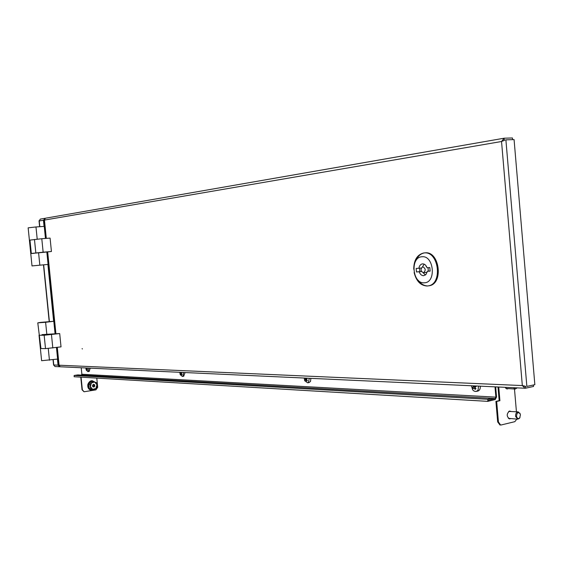 <?xml version="1.0" encoding="UTF-8"?>
<svg xmlns="http://www.w3.org/2000/svg" width="563" height="563" viewBox="0 0 563 563"><rect width="100%" height="100%" fill="white"/><g stroke="black" fill="none" stroke-linecap="round" stroke-linejoin="round"><path stroke-width="0.84" d="M82.128 348.596L82.374 348.99L82.128 348.596M504.145 140.046L504.089 138.216L501.542 141.503L503.913 140.553M525.124 386.176L522.33 385.571L525.026 388.238L525.539 388.21L525.729 386.366M505.891 139.835L514.075 139.61L534.85 384.684L526.862 386.415L505.891 139.835M524.047 386L524.892 386.422M525.026 388.238L60.283 366.78L59.108 365.5M525.539 388.21L533.527 386.471L533.4 385.001M44.421 219.725L45.504 218.205L503.927 138.245M505.053 139.976L503.04 140.863M504.265 138.195L512.45 137.977L512.59 139.645M495.672 386.88L496.545 397.006L495.264 399.505L487.847 401.37L487.804 399.294L74.154 375.451L77.828 374.916L491.605 398.337L487.804 399.294M495.264 399.505L495.18 398.541L487.882 400.392L491.689 399.301L491.605 398.337L495.18 398.541L495.89 397.154L495.004 386.851M81.22 367.745L81.867 374.247L81.276 375.113M487.741 401.349L74.154 376.753L74.154 375.451M58.059 365.162L59.544 366.745L54.977 366.534L53.781 364.979L58.059 365.162L57.447 359.081M53.633 321.276L47.904 264.434M44.069 226.403L43.45 220.246L39.241 220.97L40.283 219.113L44.702 218.345M53.246 359.687L53.795 365.26M39.199 220.626L39.818 226.692M59.544 366.745L59.988 366.71M45.181 218.296L43.45 220.246M505.046 387.316L507.038 388.963L508.122 388.709M506.721 388.906L507.369 388.674M510.972 411.398L509.452 411.074C506.468 413.868 506.489 416.472 509.522 418.886L510.599 418.661M509.205 418.823L509.853 418.605M510.219 411.349L509.599 411.046M497.995 386.985L499.17 400.659L495.912 401.391L497.671 421.891L498.424 421.947L500.598 425.009L501.176 424.974L514.842 421.666L516.82 419.118M498.741 387.02L499.916 400.701L499.17 400.659M516.433 411.764L514.483 389.012M499.916 400.701L496.657 401.433L498.424 421.947M499.951 424.959L497.671 421.891M496.657 401.433L495.912 401.391M96.787 378.097L97.702 387.281L95.942 389.863L84.112 391.757L82.346 389.793L81.079 377.161M84.007 391.742L82.043 389.772L80.783 377.147M44.21 322.31L40.853 322.557L44.21 322.31M40.374 348.448L41.62 360.707L57.616 359.06L56.455 347.498M41.972 334.633L52.331 333.965M55.054 333.613L53.809 321.276L40.726 322.374L37.784 322.866L45.61 322.282L46.863 334.626M53.809 321.276L45.61 322.282M39.03 335.196L40.374 348.42L40.951 348.525L37.784 322.88M40.951 348.525L45.512 348.617L61.029 346.871L59.692 333.556L51.648 334.007M59.692 333.556L44.153 335.252L39.607 335.252M33.738 253.357L30.754 253.554L31.317 253.463L29.966 240.105L29.403 240.225L32.007 265.919L48.08 264.413L46.835 252.055M51.43 251.499L43.147 252.189L41.789 238.726L50.079 238.1L51.43 251.499L43.407 252.351M41.789 238.726L29.966 240.105M43.147 252.189L31.317 253.463M38.446 265.307L35.096 265.637L38.446 265.307M44.09 252.294L30.754 253.554M48.08 264.413L32.007 265.926M29.403 240.218L28.15 227.839L35.976 226.959L37.207 239.134M35.976 226.959L44.245 226.389L45.462 238.452M421.961 256.763C409.948 257.08 412.334 283.977 424.256 282.788C436.473 282.865 434.045 255.187 421.961 256.763M413.735 269.191C413.854 260.19 417.099 254.8 423.489 253.026L424.171 252.942C438.795 250.873 442.954 283.991 428.302 285.863L427.085 286.011C420.582 285.603 416.268 281.113 414.129 272.548M422.848 266.827L422.686 266.848C420.294 269.114 420.519 271.077 423.369 272.738L423.545 272.717C425.931 270.437 425.698 268.474 422.848 266.827M426.48 266.44L426.05 266.454M428.211 285.884L429.14 285.758C443.799 283.886 439.633 250.781 425.009 252.85L424.523 252.907M423.489 253.026L424.164 252.949C420.406 253.765 417.64 256.39 415.846 260.817M418.119 280.198C420.582 283.696 423.538 285.596 426.979 285.891M419.21 271.802C420.139 274.35 421.617 275.652 423.629 275.694L425.931 274.547L427.352 271.31L430.132 271.141L429.822 267.566L427.035 267.749C426.008 265.018 424.425 263.737 422.278 263.906C420.448 264.343 419.322 265.799 418.893 268.269L416.17 268.445L416.479 271.971L421.483 271.535M423.137 272.738L425.445 274.997M427.352 271.31L430.118 270.979M416.479 271.971L421.448 271.472M419.534 268.192L419.829 271.57M418.893 268.269L421.307 267.988M424.178 264.167L422.447 266.904M426.726 272.337L427.155 272.246M428.26 271.204L428.119 267.678M93.317 386.654L92.775 386.781L92.459 385.472L93.437 384.233L93.859 384.677L93.191 384.628M93.374 386.647L93.901 387.14L94.338 386.359L93.24 386.422L94.218 386.492M93.008 389.856L89.313 388.667L88.468 384.381L91.326 381.306L96.35 382.601L96.942 384.747L97.195 386.872L94.345 389.962L93.008 389.856M93.064 389.863C89.172 389.357 87.631 387.527 88.447 384.374L89.798 384.473L92.656 381.39M89.313 388.667L90.643 388.766L89.798 384.473M94.345 389.962L90.643 388.766M95.935 388.428L92.663 389.378L90.383 386.633L91.396 382.946L94.675 382.01L96.942 384.747L95.935 388.428M93.367 386.288L93.817 386.162L93.592 385.458L94.57 385.528L94.528 384.592L93.859 384.677M94.57 385.528L94.795 386.225L94.338 386.359M94.535 385.345L93.592 385.458M93.557 385.275L93.697 384.712M519.994 417.457L519.487 418.316L517.728 419.182L515.602 416.465C515.476 413.664 516.341 412.137 518.199 411.884L520.177 413.911M516.545 416.331C516.82 412.785 517.974 411.863 520.008 413.573L520.423 414.811L519.733 417.852C518.27 419.104 517.207 418.598 516.545 416.331M517.158 387.872L515.229 389.047L513.484 387.703M517.038 387.865L514.638 387.752M88.827 368.096L88.412 371.263L87.877 371.629L86.23 370.046L85.843 367.956M86.23 367.977L86.413 369.814L86.667 369.3L87.216 370.264L87.561 369.821L87.012 368.849L87.511 368.033M86.357 368.491L87.582 368.301M90.235 368.16L89.165 371.432M87.216 370.264L87.561 369.814M86.667 369.3L87.195 369.215M86.111 369.004L87.434 368.434M309.284 378.273L308.411 382.404L307.644 382.833L304.738 380.771L304.182 378.04M305.209 378.083L305.442 378.758L304.879 379.427L305.364 380.489L305.927 379.821L306.715 381.088L307.335 380.518L306.539 379.244L307.342 378.181M305.442 378.758L306.955 378.484L306.483 378.146M310.903 378.35L310.494 381.418L308.981 382.587M306.715 381.088L307.166 380.278M304.879 379.427L306.955 378.484M305.927 379.821L306.779 379.666M183.573 372.474L182.989 376.049L182.342 376.45L180.209 374.662L179.752 372.291M180.385 372.326L180.561 374.409L180.934 373.825L181.582 374.916L182.039 374.416L181.385 373.318L182.004 372.396M180.554 372.903L181.976 372.671L181.56 372.375M185.086 372.537L183.679 376.232M181.582 374.916L181.976 374.332M180.181 373.487L181.976 372.671M180.934 373.825L181.596 373.712M478.543 386.091L478.086 389.934L477.22 390.954L475.383 391.496L473.722 390.87L472.589 389.723L471.428 385.761M473.117 385.838L473.441 386.633L472.582 387.414L473.23 388.674L474.095 387.893L475.095 389.392L475.974 388.723L474.968 387.217L476.249 386.352L476.052 385.972M473.441 386.633L475.038 386.302L474.525 385.915M480.253 386.169C480.492 388.688 479.739 390.314 478.001 391.046L477.558 391.137M475.095 389.392L475.58 388.181M472.582 387.414L475.038 386.302M474.933 386.387L475.256 387.013M474.095 387.893L475.235 387.654M57.292 347.385L59.087 365.211L522.33 385.571L501.542 141.503L44.463 220.077L46.307 238.381M47.679 251.964L55.899 333.563M495.89 397.154L81.867 374.247M43.675 264.877L49.375 321.367M48.263 348.49L49.445 360.236M52.816 347.997L51.465 334.626M45.512 348.617L44.153 335.252M35.828 252.9L34.463 239.451M38.587 252.759L39.839 265.159M93.873 381.749C90.622 380.891 88.701 381.728 88.102 384.255M88.447 384.374L88.454 384.353C89.088 381.658 91.086 380.855 94.464 381.939M94.668 384.832L93.69 384.768M94.88 385.908L93.901 385.838M94.795 386.225L93.817 386.162M93.704 386.978L94.077 387.006M508.361 418.33L517.728 419.182M518.094 411.877L508.713 411.412M505.855 388.435L515.229 389.047M58.897 365.366L57.088 347.413M55.695 333.563L47.475 251.985M46.103 238.402L44.245 219.929M74.154 376.753L487.847 401.37M53.598 365.127L53.049 359.722M49.178 321.367L43.478 264.899M39.621 226.706L39.023 220.83M500.598 425.009L499.845 424.952M428.302 285.863L429.14 285.758M423.545 272.717L426.902 272.316M95.041 382.129L92.416 380.771C90.692 380.426 89.186 381.58 87.898 384.24C87.364 387.569 88.553 389.61 91.473 390.363L93.711 389.913M520.008 413.573L519.825 413.094M519.733 417.852L519.487 418.316M87.877 371.629L89.236 371.418M307.644 382.833L309.193 382.551M182.342 376.45L183.791 376.211M476.368 391.391L478.001 391.046"/></g></svg>
